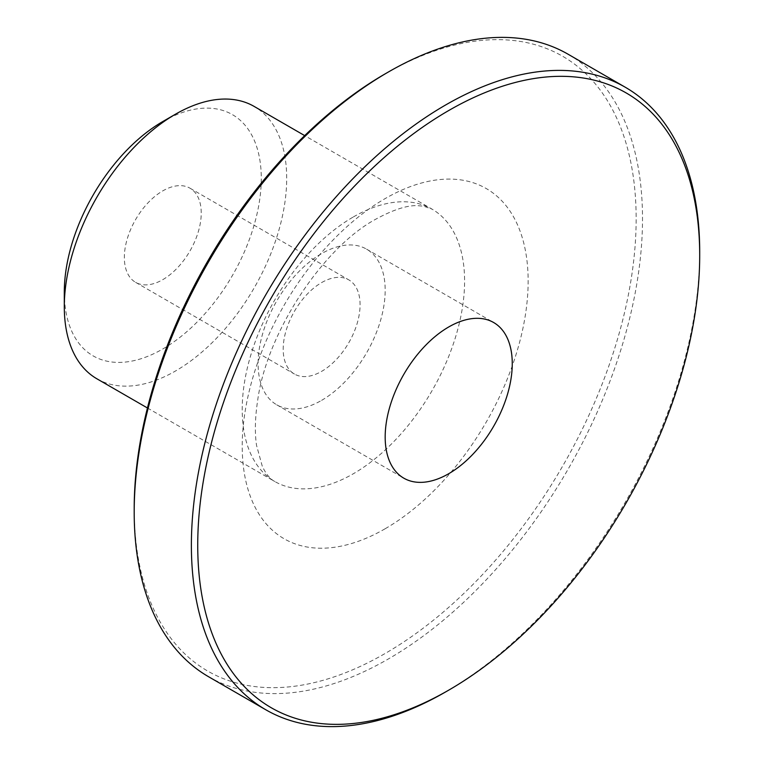 <?xml version="1.0" encoding="UTF-8"?>
<svg xmlns="http://www.w3.org/2000/svg" width="764" height="764" viewBox="0 0 764 764"><rect width="100%" height="100%" fill="white"/><g stroke="black" fill="none" stroke-linecap="round" stroke-linejoin="round"><path stroke-width="0.57" stroke-dasharray="3.82 2.86" d="M162.789 121.543A139.277 80.411 -60 0 1 261.278 178.404A139.277 80.411 -60 0 1 162.789 348.986A139.277 80.411 -60 0 1 64.3 292.125M96.875 378.782A157.25 90.792 120 0 0 175.5 370.998A157.25 90.792 120 0 0 278.23 232.428A157.25 90.792 120 0 0 254.126 106.416M321.634 400.346A89.856 51.876 120 0 0 380.338 321.157A89.856 51.876 120 0 0 366.567 249.15A89.856 51.876 120 0 0 321.634 253.6A89.856 51.876 120 0 0 262.931 332.789A89.856 51.876 120 0 0 276.711 404.796A89.856 51.876 120 0 0 321.634 400.346M385.18 73.85A354.945 204.924 -60 0 1 636.154 218.752A354.945 204.924 -60 0 1 385.18 653.468A354.945 204.924 -60 0 1 134.197 508.557M208.639 676.77A359.433 207.522 120 0 0 388.351 658.969A359.433 207.522 120 0 0 623.166 342.234A359.433 207.522 120 0 0 568.072 54.215M321.634 282.584A54.368 31.391 -60 0 1 348.823 279.891A54.368 31.391 -60 0 1 357.151 323.458A54.368 31.391 -60 0 1 321.634 371.361A54.368 31.391 -60 0 1 294.455 374.054A54.368 31.391 -60 0 1 286.118 330.487A54.368 31.391 -60 0 1 321.634 282.584M162.789 279.653A54.368 31.391 120 0 0 198.306 231.75A54.368 31.391 120 0 0 189.969 188.183A54.368 31.391 120 0 0 162.789 190.876A54.368 31.391 120 0 0 127.273 238.779A54.368 31.391 120 0 0 135.61 282.346A54.368 31.391 120 0 0 162.789 279.653M699.69 253.61A359.433 207.522 -60 0 1 445.546 691.983M353.407 216.919A157.25 90.792 -60 0 1 432.032 209.135A157.25 90.792 -60 0 1 456.137 335.138A157.25 90.792 -60 0 1 353.407 473.709A157.25 90.792 -60 0 1 274.782 481.501A157.25 90.792 -60 0 1 250.678 355.489A157.25 90.792 -60 0 1 353.407 216.919M385.18 528.736A202.183 116.73 120 0 0 528.144 281.114A202.183 116.73 120 0 0 385.18 198.573A202.183 116.73 120 0 0 242.217 446.195A202.183 116.73 120 0 0 385.18 528.736M147.452 407.986L274.782 481.501C270.141 479.066 265.987 474.014 262.31 466.346L256.551 445.422C254.66 432.682 255.033 417.707 257.659 400.498C266.76 332.35 323.315 247.345 375.869 219.144C393.441 209.613 407.384 205.124 417.698 205.678L423.542 206.175L432.032 209.135L304.702 135.62M366.567 249.15L493.649 322.523M189.969 188.183L348.823 279.891M135.61 282.346L294.455 374.054M276.711 404.796L403.784 478.159"/><path stroke-width="1.15" d="M64.3 306.794L64.3 292.125A139.277 80.411 -60 0 1 162.789 121.543L175.5 114.199A157.25 90.792 120 0 0 175.491 114.208A157.25 90.792 120 0 0 64.3 306.794A157.25 90.792 120 0 0 96.875 378.782L147.452 407.986M448.716 473.709A89.856 51.876 120 0 0 507.42 394.53A89.856 51.876 120 0 0 493.649 322.523A89.856 51.876 120 0 0 448.716 326.973A89.856 51.876 120 0 0 390.012 406.161A89.856 51.876 120 0 0 403.784 478.159A89.856 51.876 120 0 0 448.716 473.709M445.546 691.983A359.433 207.522 -60 0 1 445.536 691.983L448.716 690.15A354.945 204.924 120 0 0 699.7 255.443A354.945 204.924 120 0 0 448.716 110.532A354.945 204.924 120 0 0 197.733 545.248A354.945 204.924 120 0 0 448.716 690.15L445.536 691.983A359.433 207.522 -60 0 1 265.824 709.785A359.433 207.522 -60 0 1 210.73 421.766A359.433 207.522 -60 0 1 445.536 105.031A359.433 207.522 -60 0 1 625.258 87.23A359.433 207.522 -60 0 1 699.7 251.767A359.433 207.522 -60 0 1 699.69 253.61M134.197 512.233L134.197 508.557A354.945 204.924 -60 0 1 385.171 73.85A354.945 204.924 -60 0 1 385.18 73.85L388.351 72.017A359.433 207.522 120 0 0 134.197 512.233A359.433 207.522 120 0 0 208.639 676.77L265.824 709.785M304.702 135.62L254.126 106.416A157.25 90.792 120 0 0 175.5 114.199L162.789 121.543M625.258 87.23L568.072 54.215A359.433 207.522 120 0 0 388.351 72.017L385.171 73.85M699.7 255.443L699.7 251.767"/></g></svg>
